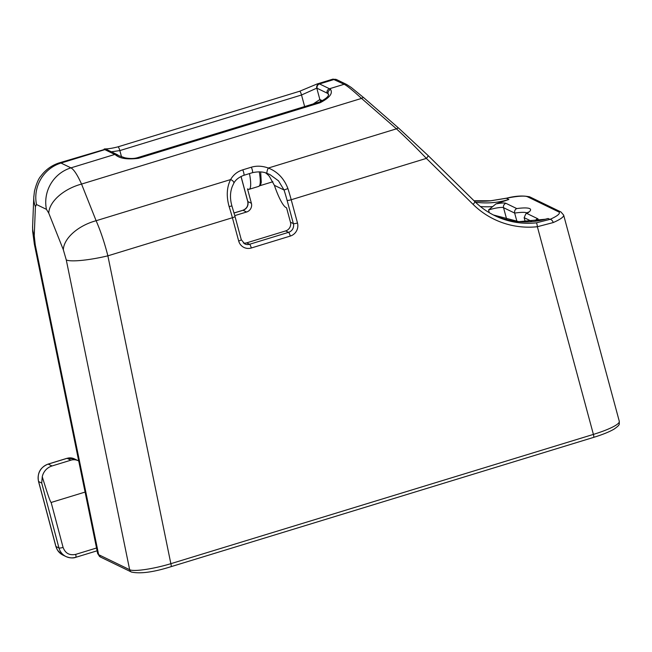 <?xml version="1.0" encoding="UTF-8"?>
<svg xmlns="http://www.w3.org/2000/svg" width="652" height="652" viewBox="0 0 652 652"><rect width="100%" height="100%" fill="white"/><g stroke="black" fill="none" stroke-linecap="round" stroke-linejoin="round"><path stroke-width="0.98" d="M297.483 223L291.208 199.74A49.259 9.348 -107 0 0 287.923 188.591L284.044 190.001A45.738 8.68 73 0 1 287.1 200.36L293.367 223.62A7.033 6.805 -64.2 0 1 288.567 232.332A3.521 0.668 73 0 1 290.279 236.073A10.554 10.204 115.8 0 0 297.483 223A3.521 0.595 164.9 0 1 293.367 223.62L290.45 222.202A7.033 6.805 -64.2 0 1 285.649 230.922L246.676 242.846A7.033 6.805 -64.2 0 1 243.359 243.009M287.923 188.591C284.125 178.575 277.597 171.72 268.331 168.029A3.521 0.954 110.1 0 0 267.051 171.411A3.521 0.954 110.1 0 0 267.198 173.44A3.521 0.954 110.1 0 0 267.23 173.448L269.961 174.606L278.51 180.84L284.044 190.001L274.378 185.323L269.406 176.399A23.219 22.453 -64.2 0 0 265.682 172.935M229.121 206.578L231.908 205.918C229.871 198.656 230.026 192.095 232.389 186.236L233.734 183.416A3.521 1.891 -150.5 0 0 230.604 179.577C226.733 187.279 226.244 196.285 229.121 206.578A49.259 9.348 73 0 1 232.405 217.735A3.521 0.595 -15.1 0 0 234.997 216.423L231.908 205.918M233.709 183.465A3.521 1.891 -150.5 0 0 233.742 183.416C235.348 179.993 238.722 177.295 243.856 175.306A3.521 0.668 -107 0 0 243.864 173.31A3.521 0.668 -107 0 0 242.748 169.838C237.434 171.525 233.383 174.769 230.604 179.577L96.121 220.726L81.549 184.076C77.384 174.842 73.855 169.439 70.946 167.866L114.785 154.451A45.738 8.68 73 0 1 115.909 155.192C120.155 158.591 127.662 159.634 138.428 158.314L320.108 102.731C329.48 97.898 332.985 93.489 330.613 89.495A45.738 8.68 -107 0 0 329.496 88.754L344.158 84.271C347.166 85.811 352.96 90.522 361.542 98.403L396.44 128.835C406.009 137.654 415.992 147.507 426.375 158.387L473.107 204.402A84.442 81.647 115.8 0 0 537.362 226.725L553.206 222.568A35.184 5.99 -15.1 0 0 563.646 215.078L560.94 211.982A3.521 3.399 -64.2 0 0 558.503 211.794A31.663 5.387 164.9 0 1 549.954 219.382L536.294 222.854A3.521 0.766 83.9 0 1 537.362 226.725L593.401 434.403L170.857 563.687C153.236 569.033 133.595 571.894 129.65 569.693L98.631 554.673L97.686 553.678L100.441 557.028A3.521 3.399 -64.2 0 1 98.631 554.673L35.265 244.965A35.184 5.566 168.4 0 1 34.328 244.011A35.184 5.566 168.4 0 1 34.312 243.905M131.614 572.122A3.521 3.399 -64.2 0 1 131.468 572.057C140.384 573.972 153.587 572.179 171.077 566.661A3.521 0.668 -107 0 0 171.077 566.661A3.521 0.668 -107 0 0 170.857 563.687L107.873 255.837C104.556 242.797 100.636 231.093 96.121 220.726A35.184 20.245 -21.7 0 0 63.334 249.781L66.276 259.936A35.184 5.566 -11.6 0 0 107.873 255.837L232.405 217.735L238.681 240.987A3.521 0.595 -15.1 0 0 241.273 239.683L234.997 216.423M290.45 222.202L286.57 207.809L286.008 207.54A29.902 5.672 73 0 1 274.378 185.323M475.471 202.185A80.921 78.248 -64.2 0 0 508.862 199.479L495.927 203.929L488.552 209.96A12.836 2.184 164.9 0 1 503.548 207.695L514.673 213.082C514.33 210.922 515.023 209.414 516.759 208.575L505.952 203.334A3.521 3.399 115.8 0 0 503.548 207.695L506.775 219.659M474.012 200.759A80.921 78.248 115.8 0 0 490.744 200.792L506.359 198.273A3.521 1.125 -101.8 0 1 506.539 198.175A3.521 1.125 -101.8 0 1 506.547 198.175C515.789 195.82 523.589 195.413 529.929 196.953L560.94 211.982M542.749 219.92L548.096 218.485A80.921 78.248 115.8 0 1 493.474 214.997L518.91 221.647L545.317 219.235M536.319 221.085A16.357 2.787 -15.1 0 0 537.68 218.705L526.873 213.473L525.781 213.913L524.159 217.678L532.203 221.574M525.3 221.9L524.159 217.678M516.93 221.46L514.673 213.082A29.642 5.045 164.9 0 1 527.264 212.951M490.744 200.792A3.521 0.766 -96.1 0 0 490.646 200.775L473.996 200.743M548.096 218.485L549.954 219.382A3.521 2.282 66.4 0 1 553.206 222.568M428.079 155.543L474.713 201.46A3.521 0.856 134.6 0 1 474.77 201.501L428.038 155.486L398.828 128.289A3.521 1.597 131.1 0 1 398.926 128.395L427.981 155.445A3.521 0.856 134.6 0 1 428.038 155.486A3.521 0.856 134.6 0 1 426.375 158.387L291.208 199.74A3.521 0.595 164.9 0 1 287.1 200.36M364.028 97.963A3.521 1.597 131.1 0 0 363.93 97.857L398.828 128.289A3.521 1.597 131.1 0 0 396.44 128.835L268.331 168.029C262.365 165.901 256.701 165.624 251.338 167.205A3.521 0.668 73 0 1 252.454 170.685A3.521 0.668 73 0 1 252.438 172.674L243.856 175.306A3.521 0.668 -107 0 1 243.726 175.29M346.701 84.499A3.521 3.399 115.8 0 0 346.595 84.45L351.257 87.466L363.93 97.857A3.521 1.597 131.1 0 0 361.542 98.403L81.549 184.076A35.184 20.245 -21.7 0 0 48.761 213.131L63.334 249.781M317.002 83.994L332.919 79.12L344.158 84.271A3.521 3.399 115.8 0 1 346.595 84.45L336.652 79.634A3.521 3.399 115.8 0 0 334.215 79.454L319.545 83.937A45.738 8.68 -107 0 0 319.154 83.774L317.011 84.01M35.265 244.965L34.246 235.714L35.412 206.651L36.504 204.532L46.447 209.349A35.184 34.018 -64.2 0 1 70.946 167.866L61.003 163.049L59.381 162.821C51.744 165.282 45.55 169.732 40.815 176.179C38.517 178.64 36.39 183.66 34.45 191.248L33.79 197.23A35.184 28.109 -177.7 0 1 33.831 196.431M36.504 204.532A35.184 34.018 -64.2 0 1 61.003 163.049L104.842 149.634A45.738 8.68 73 0 0 104.442 149.471L59.104 162.927M259.798 185.763L260.596 185.494L260.751 184.377M272.886 181.729L260.596 185.494M234.777 215.616L246.595 212.006A7.033 6.805 115.8 0 0 251.395 203.285L247.507 188.893L248.07 189.17A29.902 5.672 73 0 0 249.145 189.308L258.722 186.382A29.902 5.672 73 0 0 259.268 171.835M322.487 100.775L320.222 99.674A30.261 5.738 -107 0 0 319.855 99.536A3.521 3.431 105.5 0 0 321.159 101.402M111.386 151.802L119.846 150.588L301.526 94.996L316.782 88.142L319.855 99.536L313.262 103.912M328.437 94.923L328.127 93.798L328.567 94.467M319.154 83.774A3.521 3.423 -71.3 0 0 316.782 88.142A42.217 8.011 73 0 1 317.149 88.297L327.092 93.114A42.217 8.011 73 0 1 328.127 93.798A3.521 3.325 -50.9 0 1 330.613 89.495M137.727 157.629A3.521 0.668 73 0 1 137.751 157.613C134.222 158.729 129.952 158.795 124.939 157.808L118.941 155.746A3.521 3.325 129.1 0 0 115.909 155.192M34.246 235.714A35.184 28.109 -177.7 0 1 32.616 226.301L33.782 197.23A35.184 28.109 -177.7 0 0 35.412 206.651M96.529 548.006L75.648 554.396C69.487 555.626 65.298 553.295 63.081 547.411A3.521 0.668 165.1 0 1 58.957 547.957C60.074 551.869 62.421 554.73 65.974 556.555C70.017 558.088 73.309 558.34 75.852 557.297A3.521 0.668 73 0 1 75.836 557.305M85.086 492.081L51.149 502.464C50.44 502.431 47.474 493.849 42.258 476.718L41.72 483.05L58.957 547.957L55.942 546.498C57.066 550.418 59.413 553.287 62.983 555.105L66.007 556.572C69.12 558.022 72.364 558.259 75.73 557.281M42.258 476.718A14.075 13.61 -64.2 0 1 52.03 465.96L70.905 460.182A10.554 10.204 -64.2 0 1 78.721 460.988M249.471 173.587A29.902 5.672 73 0 1 249.145 189.308M238.681 240.987A10.554 10.204 115.8 0 0 251.305 247.996A3.521 0.668 -107 0 0 249.594 244.264A7.033 6.805 -64.2 0 1 244.72 243.897L241.273 239.683M251.305 247.996L290.279 236.073M285.649 230.922L288.567 232.332L249.594 244.264L246.676 242.846M251.338 167.205L242.748 169.838M242.805 210.343A3.521 0.668 73 0 1 242.903 210.262C246.815 208.624 248.428 205.69 247.736 201.468L241.468 178.257A3.521 0.595 -15.1 0 0 241.566 178.355A45.738 8.68 73 0 1 241.053 176.423M247.736 201.468A3.521 0.595 -15.1 0 0 247.825 201.558L241.566 178.355M234.035 212.968L242.903 210.262A3.521 0.668 73 0 1 243.025 210.278A7.033 6.805 115.8 0 0 247.825 201.558L251.395 203.285M234.052 213.025L243.025 210.278L246.595 212.006M480.442 206.554A84.442 81.647 115.8 0 0 492.162 206.619M489.285 212.691L488.552 209.96M508.862 199.479L506.359 198.273A31.663 5.387 164.9 0 1 527.492 196.774A3.521 3.399 -64.2 0 1 529.929 196.953M537.68 218.705A3.521 3.399 115.8 0 0 535.284 221.232M505.952 203.334A16.357 2.787 -15.1 0 0 495.927 203.929M526.873 213.473A33.162 5.648 -15.1 0 0 516.759 208.575M536.294 222.854A80.921 78.248 -64.2 0 1 494.876 215.698A80.921 78.248 -64.2 0 1 474.811 201.558M527.492 196.774L558.503 211.794M494.876 215.698C487.411 212.071 480.711 207.344 474.77 201.501A3.521 0.856 134.6 0 1 473.107 204.402M327.092 93.114A3.521 3.399 -64.2 0 1 329.496 88.754L319.545 83.937A3.521 3.399 -64.2 0 0 317.149 88.297M66.276 259.936L129.65 569.693A3.521 3.399 -64.2 0 0 131.459 572.057A3.521 3.399 -64.2 0 1 131.459 572.057L100.457 557.036A3.521 3.399 -64.2 0 1 100.441 557.028M593.499 437.362A3.521 0.668 -107 0 0 593.622 437.378A3.521 0.668 -107 0 0 593.401 434.403A35.184 5.99 164.9 0 0 619.302 421.331C618.911 424.476 620.948 424.232 614.078 429.114C609.327 431.885 602.505 434.639 593.622 437.378L171.085 566.661M320.222 99.674A3.521 3.399 115.8 0 0 321.265 101.353M104.442 149.471A3.521 3.423 -71.3 0 1 106.504 149.495A3.521 3.423 -71.3 0 1 106.512 149.504L107.278 149.813A3.521 3.399 115.8 0 0 104.842 149.634L114.785 154.451A3.521 3.399 115.8 0 1 117.221 154.63L118.941 155.746M121.549 156.887L119.846 150.588A3.521 0.668 -107 0 0 118.012 146.83A3.521 0.668 -107 0 0 117.979 146.847M304.639 106.553L301.526 94.996A3.521 0.668 -107 0 0 299.684 91.239L317.027 84.002M328.616 94.621L328.584 94.385C328.608 96.545 325.56 99.096 319.431 102.03A3.521 0.668 73 0 1 320.108 102.731M319.431 102.022L137.759 157.613A3.521 0.668 73 0 1 138.428 158.314M46.447 209.349L48.761 213.131M43.928 501.527A3.521 0.595 -15.1 0 0 44.026 501.624L38.607 481.543A3.521 0.595 164.9 0 1 38.517 481.445L43.945 501.584A3.521 0.668 165.1 0 1 43.945 501.551M41.72 483.05L38.607 481.543A14.075 13.61 -64.2 0 1 48.207 464.11A3.521 0.668 -107 0 0 48.085 464.094C40.285 467.321 37.099 473.107 38.517 481.445M52.03 465.96L48.207 464.11L67.091 458.332A3.521 0.668 -107 0 0 66.96 458.315A3.521 0.668 -107 0 0 66.871 458.397M70.905 460.182L67.091 458.332A10.554 10.204 -64.2 0 1 74.401 458.869L66.96 458.315L48.085 464.094M75.648 554.396A3.521 0.668 73 0 1 75.86 557.297L97.099 550.801M63.081 547.411L51.149 502.464M44.043 501.69L55.942 546.498A3.521 0.668 165.1 0 1 55.844 546.392L43.945 501.584A3.521 0.668 165.1 0 0 44.043 501.69A3.521 0.668 -107 0 0 44.026 501.624M269.928 174.589L267.198 173.44C263.31 171.672 258.388 171.419 252.438 172.682M241.468 178.257L240.995 176.456M528.259 212.087L525.781 213.913M490.646 200.775L506.539 198.175M336.652 79.634L332.952 79.136M258.795 186.358L260.629 184.646L261.273 182.299L260.661 171.932M104.1 149.153C104.442 148.566 106.895 149.675 118.004 146.839L299.684 91.239M117.221 154.63L107.278 149.813M97.686 553.67L34.328 244.003M34.336 244.011L32.657 231.321L32.624 226.301M61.524 554.281L57.555 550.264L55.852 546.417M78.216 460.719L74.401 458.869M563.646 215.078L619.302 421.331"/></g></svg>
